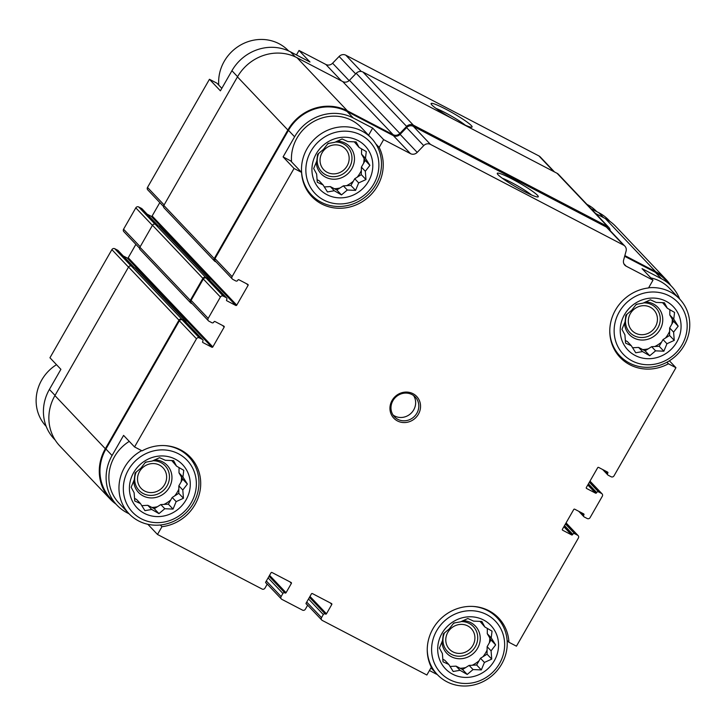 <?xml version="1.0" encoding="UTF-8"?>
<svg xmlns="http://www.w3.org/2000/svg" width="726" height="726" viewBox="0 0 726 726"><rect width="100%" height="100%" fill="white"/><g stroke="black" fill="none" stroke-linecap="round" stroke-linejoin="round"><path stroke-width="1.09" d="M669.862 309.684L669.808 314.984L673.501 321.264L669.662 327.961L669.581 335.457L663.019 339.568L659.181 346.275L651.649 346.692L645.078 350.812L638.599 347.427L632.573 347.763M662.539 302.633L667.348 308.26L674.563 312.416L673.746 319.141L678.175 326.192L673.601 332.118L674.254 340.385L666.958 343.725L663.854 351.202L655.587 350.849L649.752 355.74L642.537 351.584L635.74 352.772L631.311 345.721L625.567 343.117L624.914 334.849L621.955 329.341L625.059 321.863L625.876 315.148L631.702 310.256L636.275 304.33L643.073 303.132L650.369 299.793L656.122 302.406L664.39 302.751L667.348 308.26M631.311 345.721L627.373 341.565L625.313 340.494M624.46 314.721A31.39 29.339 136.5 0 0 650.314 358.662A31.39 29.339 136.5 0 0 677.167 311.763A31.39 29.339 136.5 0 0 624.46 314.721M361.593 148.857L361.53 154.148L365.223 160.428L361.385 167.134L361.303 174.63L354.742 178.741L350.903 185.439L343.371 185.865L336.8 189.976L330.321 186.591L324.304 186.936M354.27 141.806L359.071 147.432L366.285 151.589L365.477 158.304L369.897 165.356L365.332 171.291L365.977 179.558L358.68 182.898L355.577 190.366L347.309 190.021L341.483 194.904L334.269 190.747L327.462 191.945L323.034 184.894L317.289 182.28L316.636 174.013L313.677 168.514L316.781 161.036L317.598 154.311L323.433 149.429L327.998 143.503L334.804 142.305L342.1 138.965L347.845 141.57L356.112 141.924L359.071 147.432M323.034 184.894L319.095 180.738L317.035 179.667M316.182 153.885A31.39 29.339 136.5 0 0 342.037 197.826A31.39 29.339 136.5 0 0 368.899 150.935A31.39 29.339 136.5 0 0 316.182 153.885M179.059 467.571L179.004 472.862L182.698 479.142L178.859 485.848L178.778 493.344L172.207 497.455L168.368 504.162L160.836 504.579L154.275 508.69L147.795 505.314L141.77 505.65M171.735 460.52L176.545 466.146L183.76 470.303L182.943 477.018L187.372 484.07L182.798 490.005L183.451 498.272L176.155 501.612L173.051 509.089L164.784 508.735L158.949 513.618L151.734 509.461L144.937 510.659L140.508 503.608L134.755 500.994L134.11 492.736L131.143 487.228L134.256 479.75L135.063 473.025L140.898 468.143L145.472 462.217L152.269 461.019L159.566 457.679L165.319 460.284L173.587 460.638L176.545 466.146M140.508 503.608L136.561 499.452L134.51 498.381M133.657 472.599A31.39 29.339 136.5 0 0 159.511 516.549A31.39 29.339 136.5 0 0 186.364 469.649A31.39 29.339 136.5 0 0 133.657 472.599M487.337 628.398L487.273 633.698L490.967 639.978L487.137 646.675L487.046 654.171L480.485 658.282L476.646 664.989L469.114 665.406L462.553 669.526L456.064 666.141L450.047 666.477M480.013 621.356L484.823 626.974L492.037 631.13L491.221 637.855L495.649 644.906L491.075 650.832L491.729 659.099L484.423 662.439L481.32 669.917L473.053 669.563L467.226 674.454L460.012 670.298L453.205 671.496L448.786 664.435L443.032 661.831L442.379 653.563L439.421 648.055L442.524 640.577L443.341 633.862L449.176 628.97L453.741 623.044L460.547 621.846L467.843 618.507L473.588 621.12L481.855 621.465L484.823 626.974M448.786 664.435L444.838 660.288L442.778 659.208M441.934 633.435A31.39 29.339 136.5 0 0 467.78 677.376A31.39 29.339 136.5 0 0 494.642 630.477A31.39 29.339 136.5 0 0 441.934 633.435M679.69 299.058A44.123 41.246 -43.5 0 0 671.695 286.461A44.123 41.246 -43.5 0 0 661.486 278.775L642.029 268.62L652.992 280.172L648.545 287.941A42.144 39.404 136.5 0 0 612.953 315.202A42.144 39.404 136.5 0 0 620.077 357.392A42.144 39.404 136.5 0 0 668.428 363.78L675.942 367.701L669.39 360.795M666.949 362.22L668.428 363.78M507.12 640.35L508.935 642.265L516.449 646.185L578.386 538.039A2.151 2.015 -43.5 0 0 578.15 535.625L566.071 522.892M508.935 642.265A42.144 39.404 136.5 0 0 498.698 618.089A42.144 39.404 136.5 0 0 445.455 614.804A42.144 39.404 136.5 0 0 431.317 667.239L426.87 675.008L322.262 620.431A2.151 2.015 -43.5 0 1 321.527 617.644L323.306 614.55A1.434 1.343 -43.5 0 1 325.212 613.933L309.512 597.226M237.565 76.684L231.921 70.721L220.395 90.832L209.442 79.288L216.956 83.209L221.829 88.345M296.453 54.958L299.021 50.466L309.984 62.019L290.527 51.873A44.123 41.246 -43.5 0 0 231.921 70.721M290.6 160.827L301.562 172.38L294.039 168.459L283.086 156.907L290.6 160.827M375.759 143.821L379.172 147.414L383.627 139.637L372.665 128.094L353.208 117.939L347.073 111.468L393.383 135.635A5.735 5.363 -43.5 0 0 400.108 134.374L406.614 127.613A5.735 5.363 -43.5 0 1 413.348 126.351L606.446 227.093A5.735 5.363 -43.5 0 1 607.771 228.1L624.868 246.114A5.735 5.363 -43.5 0 1 626.066 251.196L623.616 260.08A5.735 5.363 -43.5 0 0 626.139 266.161L652.992 280.172M368.572 135.236L372.665 128.094M160.328 524.998L161.952 526.704A42.144 39.404 136.5 0 0 197.536 499.443A42.144 39.404 136.5 0 0 190.421 457.253A42.144 39.404 136.5 0 0 142.069 450.864L134.546 446.944L123.592 435.391L112.067 455.511L105.932 449.04L179.386 320.783A2.151 2.015 -43.5 0 1 182.244 319.857L185.239 321.418A1.434 1.343 -43.5 0 1 185.575 321.672L202.672 339.695A1.434 1.343 -43.5 0 1 202.826 341.302L202.645 341.61A0.717 0.672 -43.5 0 0 202.89 342.545L211.874 347.228L127.268 258.057L123.211 255.933M147.832 524.281L157.497 534.472L161.952 526.704M128.493 267.132L111.886 249.626L49.949 357.773L60.902 369.325L49.386 389.435A44.123 41.246 -43.5 0 0 54.196 439.012L55.185 440.065M163.531 206.502L147.741 189.849A2.151 2.015 -43.5 0 1 147.505 187.435L209.442 79.288M299.021 50.466L325.874 64.478A5.735 5.363 -43.5 0 0 332.599 63.216L339.115 56.456A5.735 5.363 -43.5 0 1 345.839 55.203L538.937 155.945A5.735 5.363 -43.5 0 1 540.271 156.943L554.519 171.962M603.433 217.573L598.805 212.7L590.955 208.607M598.805 212.7A44.123 41.246 -43.5 0 1 609.014 220.395L610.012 221.439M111.886 249.626A2.151 2.015 -43.5 0 1 114.744 248.709L117.739 250.27A1.434 1.343 -43.5 0 1 118.066 250.515L134.265 267.595M211.874 347.228A0.717 0.672 -43.5 0 0 212.827 346.919L128.221 257.748A0.717 0.672 -43.5 0 1 127.268 258.057M128.221 257.748L135.889 244.353M139.61 248.274L123.81 231.621A2.151 2.015 -43.5 0 1 123.574 229.207L135.807 207.854A2.151 2.015 -43.5 0 1 138.666 206.937L141.661 208.498A1.434 1.343 -43.5 0 1 141.987 208.743L158.186 225.813M147.133 214.161L151.189 216.284A0.717 0.672 -43.5 0 0 152.142 215.976L159.82 202.581M129.155 513.854L127.086 512.774A44.123 41.246 -43.5 0 1 116.877 505.078L110.742 498.617A44.123 41.246 -43.5 0 1 105.932 449.04M115.879 504.035A44.84 41.917 -43.5 0 1 110.216 499.107A44.84 41.917 -43.5 0 1 105.334 448.732L178.968 320.157A2.151 2.015 -43.5 0 1 181.827 319.24L185.42 321.11A1.434 1.343 -43.5 0 1 186.101 322.226M212.827 346.919L224.162 327.117A0.717 0.672 -43.5 0 0 223.926 326.192L214.941 321.5A0.717 0.672 -43.5 0 0 213.989 321.809L213.816 322.117A1.434 1.343 -43.5 0 1 211.91 322.734L208.916 321.173A2.151 2.015 -43.5 0 1 208.416 320.792L191.319 302.778A2.151 2.015 -43.5 0 1 191.083 300.355L203.316 279.011A2.151 2.015 -43.5 0 1 206.175 278.085L209.161 279.646A1.434 1.343 -43.5 0 1 209.496 279.9L226.594 297.923A1.434 1.343 -43.5 0 1 226.748 299.529L226.576 299.838A0.717 0.672 -43.5 0 0 226.821 300.773L235.796 305.455L151.189 216.284M192.29 303.804L191.038 303.15A2.151 2.015 -43.5 0 1 190.312 300.355L202.89 278.385A2.151 2.015 -43.5 0 1 205.748 277.468L209.342 279.338A1.434 1.343 -43.5 0 1 210.023 280.454M461.564 123.465A23.595 2.559 29.8 0 0 471.809 127.177A23.595 2.559 29.8 0 0 452.87 113.047A23.595 2.559 29.8 0 0 431.099 103.863A23.595 2.559 29.8 0 0 452.879 118.937M675.942 367.701L614.005 475.848A2.151 2.015 -43.5 0 1 611.147 476.764L608.152 475.203A1.434 1.343 -43.5 0 1 607.662 473.343L606.337 471.446M578.15 535.625A2.151 2.015 -43.5 0 0 577.651 535.253L574.665 533.692A1.434 1.343 -43.5 0 0 572.76 534.3L572.578 534.608A0.717 0.672 -43.5 0 1 571.625 534.917L562.65 530.234A0.717 0.672 -43.5 0 1 562.405 529.299L573.74 509.498A0.717 0.672 -43.5 0 1 574.693 509.189L583.677 513.872A0.717 0.672 -43.5 0 1 583.922 514.807L583.74 515.115A1.434 1.343 -43.5 0 0 584.23 516.976L587.225 518.536A2.151 2.015 -43.5 0 0 590.084 517.62L602.308 496.266A2.151 2.015 -43.5 0 0 601.582 493.48L598.587 491.91A1.434 1.343 -43.5 0 0 596.681 492.527L596.5 492.836A0.717 0.672 -43.5 0 1 595.547 493.145L586.572 488.462A0.717 0.672 -43.5 0 1 586.327 487.527L597.67 467.725A0.717 0.672 -43.5 0 1 598.623 467.417L607.598 472.1A0.717 0.672 -43.5 0 1 607.843 473.034M157.497 534.472L262.104 589.049A2.151 2.015 -43.5 0 0 264.963 588.133L266.732 585.038A1.434 1.343 -43.5 0 0 266.251 583.169L265.952 583.014A0.717 0.672 -43.5 0 1 265.707 582.089L271.025 572.805A0.717 0.672 -43.5 0 1 271.978 572.496L291.126 582.488A0.717 0.672 -43.5 0 1 291.371 583.423L286.053 592.706A0.717 0.672 -43.5 0 1 285.1 593.006L284.801 592.852A1.434 1.343 -43.5 0 0 282.895 593.469L281.125 596.563A2.151 2.015 -43.5 0 0 281.86 599.358L302.506 610.13A2.151 2.015 -43.5 0 0 305.365 609.205L307.143 606.11A1.434 1.343 -43.5 0 0 306.653 604.25L306.354 604.096A0.717 0.672 -43.5 0 1 306.109 603.161L311.427 593.886A0.717 0.672 -43.5 0 1 312.38 593.578L331.537 603.569A0.717 0.672 -43.5 0 1 331.782 604.504L326.464 613.779A0.717 0.672 -43.5 0 1 325.511 614.087M294.039 168.459L232.102 276.606A2.151 2.015 -43.5 0 0 232.837 279.401L235.832 280.962A1.434 1.343 -43.5 0 0 237.738 280.345L237.91 280.036A0.717 0.672 -43.5 0 1 238.863 279.728L247.847 284.41A0.717 0.672 -43.5 0 1 248.092 285.345L236.749 305.147A0.717 0.672 -43.5 0 1 235.796 305.455M110.216 499.107L59.813 445.973A44.84 41.917 -43.5 0 1 54.922 395.597L128.556 267.023A2.151 2.015 -43.5 0 1 131.415 266.106L135.009 267.976A1.434 1.343 -43.5 0 1 135.335 268.23L185.747 321.364M190.548 302.769L140.136 249.635A2.151 2.015 -43.5 0 1 139.9 247.221L152.478 225.251A2.151 2.015 -43.5 0 1 155.337 224.334L158.93 226.203A1.434 1.343 -43.5 0 1 159.266 226.458L209.678 279.592M216.212 262.032L214.969 261.378A2.151 2.015 -43.5 0 1 214.469 260.997L164.058 207.863A2.151 2.015 -43.5 0 1 163.822 205.449L237.456 76.883A44.84 41.917 -43.5 0 1 297.016 57.717L342.726 81.566A5.735 5.363 -43.5 0 0 349.451 80.305L356.221 73.281A5.735 5.363 -43.5 0 1 362.946 72.019L557.087 173.305A5.735 5.363 -43.5 0 1 558.412 174.304L608.824 227.438A5.735 5.363 -43.5 0 1 610.212 230.668M214.469 260.997A2.151 2.015 -43.5 0 1 214.234 258.583L287.868 130.018A44.84 41.917 -43.5 0 1 347.427 110.851L393.138 134.7L342.726 81.566M608.824 227.438A5.735 5.363 -43.5 0 0 607.499 226.439L413.357 125.153A5.735 5.363 -43.5 0 0 406.633 126.415L399.863 133.439A5.735 5.363 -43.5 0 1 393.138 134.7M595.583 213.48L605.293 218.553A44.84 41.917 -43.5 0 1 615.666 226.367L666.078 279.501A44.84 41.917 -43.5 0 1 670.697 285.409M624.85 255.588L655.705 271.687A44.84 41.917 -43.5 0 1 666.078 279.501M232.338 279.02L215.241 261.006A2.151 2.015 -43.5 0 1 215.005 258.583L288.467 130.326A44.123 41.246 -43.5 0 1 347.073 111.468M624.659 256.287L655.351 272.304A44.123 41.246 -43.5 0 1 665.56 279.991L671.695 286.461M353.208 117.939A44.123 41.246 -43.5 0 0 294.602 136.797L283.086 156.907M383.627 139.637L410.48 153.649L393.383 135.635M624.868 246.114A5.735 5.363 -43.5 0 0 623.543 245.116L430.436 144.374A5.735 5.363 -43.5 0 0 423.712 145.627L417.205 152.396A5.735 5.363 -43.5 0 1 410.48 153.649M523.555 191.119A23.595 2.559 29.8 0 0 538.002 196.937A23.595 2.559 29.8 0 0 519.063 182.816A23.595 2.559 29.8 0 0 497.292 173.623A23.595 2.559 29.8 0 0 523.555 191.119M427.251 649.625A41.255 38.56 136.5 0 0 437.315 674.563A44.123 41.246 -43.5 0 1 435.364 673.61L429.438 670.515M116.877 505.078A44.123 41.246 -43.5 0 1 112.067 455.511M134.546 446.944L196.483 338.797A2.151 2.015 -43.5 0 1 199.341 337.88L202.336 339.441A1.434 1.343 -43.5 0 1 202.672 339.695M208.416 320.792A2.151 2.015 -43.5 0 1 208.18 318.378L220.405 297.025A2.151 2.015 -43.5 0 1 223.272 296.108L226.258 297.669A1.434 1.343 -43.5 0 1 226.594 297.923M392.076 400.453A15.781 14.756 136.5 0 0 405.081 422.55A15.781 14.756 136.5 0 0 418.584 398.964A15.781 14.756 136.5 0 0 392.076 400.453M301.562 172.38A42.144 39.404 136.5 0 0 311.799 196.555A42.144 39.404 136.5 0 0 365.033 199.85A42.144 39.404 136.5 0 0 379.172 147.414M465.375 125.226A20.528 2.232 29.8 0 0 436.045 108.428M531.559 194.995A20.528 2.232 29.8 0 0 502.229 178.197M371.422 138.23A41.255 38.56 136.5 0 0 307.08 148.667A41.255 38.56 136.5 0 0 311.572 195.022A41.255 38.56 136.5 0 0 368.037 194.604A41.255 38.56 136.5 0 0 371.422 138.23L361.339 127.604A41.255 38.56 136.5 0 0 296.998 138.04A41.255 38.56 136.5 0 0 291.543 161.816M609.776 330.911A41.255 38.56 136.5 0 0 619.85 355.849A41.255 38.56 136.5 0 0 676.314 355.431A41.255 38.56 136.5 0 0 679.699 299.067L669.617 288.44A41.255 38.56 136.5 0 0 650.823 277.886M141.652 450.655A41.255 38.56 136.5 0 0 124.545 467.381A41.255 38.56 136.5 0 0 129.037 513.736L118.955 503.109A41.255 38.56 -43.5 0 1 114.463 456.754A41.255 38.56 -43.5 0 1 129.264 441.372M56.492 364.679A41.255 38.56 136.5 0 0 41.7 380.061A41.255 38.56 136.5 0 0 46.192 426.407L46.201 426.425M288.576 50.911L288.585 50.92A41.255 38.56 136.5 0 0 224.225 61.347A41.255 38.56 136.5 0 0 218.771 85.123M129.037 513.736A41.255 38.56 136.5 0 0 185.511 513.318A41.255 38.56 136.5 0 0 188.896 456.953A41.255 38.56 136.5 0 0 164.521 445.582M128.42 469.867A37.661 35.211 136.5 0 0 159.439 522.602A37.661 35.211 136.5 0 0 191.673 466.328A37.661 35.211 136.5 0 0 128.42 469.867M310.946 151.153A37.661 35.211 136.5 0 0 341.973 203.888A37.661 35.211 136.5 0 0 374.199 147.614A37.661 35.211 136.5 0 0 310.946 151.153M139.537 471.537A15.019 14.039 136.5 0 0 141.171 488.417A15.019 14.039 136.5 0 0 161.735 488.262A15.019 14.039 136.5 0 0 162.969 467.735A15.019 14.039 136.5 0 0 139.537 471.537M136.234 471.982A17.932 16.771 136.5 0 0 146.951 494.941A17.932 16.771 136.5 0 0 169.212 479.859A17.932 16.771 136.5 0 0 152.805 460.747M146.87 461.927A17.932 16.771 136.5 0 0 145.037 462.725M133.711 480.93A19.729 18.44 136.5 0 0 152.723 497.9A19.729 18.44 136.5 0 0 171.935 478.588A19.729 18.44 136.5 0 0 154.72 459.821M151.897 507.447A29.594 27.661 136.5 0 0 157.406 506.73M164.003 504.398A29.594 27.661 136.5 0 0 170.81 499.905M174.676 495.912A29.594 27.661 136.5 0 0 178.823 489.224M181.083 481.955A29.594 27.661 136.5 0 0 181.527 477.154M322.063 152.823A15.019 14.039 136.5 0 0 323.705 169.693A15.019 14.039 136.5 0 0 344.269 169.548A15.019 14.039 136.5 0 0 345.494 149.021A15.019 14.039 136.5 0 0 322.063 152.823M318.768 153.259A17.932 16.771 136.5 0 0 329.486 176.227A17.932 16.771 136.5 0 0 351.738 161.145A17.932 16.771 136.5 0 0 335.339 142.033M329.395 143.204A17.932 16.771 136.5 0 0 327.571 144.011M316.246 162.216A19.729 18.44 136.5 0 0 335.249 179.186A19.729 18.44 136.5 0 0 354.46 159.874A19.729 18.44 136.5 0 0 337.245 141.107M334.423 188.733A29.594 27.661 136.5 0 0 339.931 188.016M346.538 185.684A29.594 27.661 136.5 0 0 353.335 181.191M357.201 177.198A29.594 27.661 136.5 0 0 361.348 170.51M363.617 163.241A29.594 27.661 136.5 0 0 364.053 158.44M596.736 211.62A41.255 38.56 136.5 0 0 586.917 204.351M430.963 667.866L437.315 674.563A41.255 38.56 136.5 0 0 493.78 674.145A41.255 38.56 136.5 0 0 497.165 617.781A41.255 38.56 136.5 0 0 472.798 606.419M436.689 630.703A37.661 35.211 136.5 0 0 467.716 683.429A37.661 35.211 136.5 0 0 499.942 627.155A37.661 35.211 136.5 0 0 436.689 630.703M679.699 299.067A41.255 38.56 136.5 0 0 648.636 287.777M619.224 311.989A37.661 35.211 136.5 0 0 650.251 364.715A37.661 35.211 136.5 0 0 682.476 308.441A37.661 35.211 136.5 0 0 619.224 311.989M447.815 632.364A15.019 14.039 136.5 0 0 449.448 649.244A15.019 14.039 136.5 0 0 470.012 649.089A15.019 14.039 136.5 0 0 471.247 628.562A15.019 14.039 136.5 0 0 447.815 632.364M444.512 632.809A17.932 16.771 136.5 0 0 455.229 655.769A17.932 16.771 136.5 0 0 477.481 640.686A17.932 16.771 136.5 0 0 461.083 621.583M455.148 622.754A17.932 16.771 136.5 0 0 453.314 623.561M441.989 641.757A19.729 18.44 136.5 0 0 460.992 658.727A19.729 18.44 136.5 0 0 480.213 639.415A19.729 18.44 136.5 0 0 462.988 620.648M460.166 668.283A29.594 27.661 136.5 0 0 465.675 667.566M472.281 665.234A29.594 27.661 136.5 0 0 479.078 660.742M482.944 656.74A29.594 27.661 136.5 0 0 487.092 650.051M489.36 642.791A29.594 27.661 136.5 0 0 489.796 637.991M630.34 313.65A15.019 14.039 136.5 0 0 631.974 330.53A15.019 14.039 136.5 0 0 652.538 330.375A15.019 14.039 136.5 0 0 653.772 309.848A15.019 14.039 136.5 0 0 630.34 313.65M627.046 314.095A17.932 16.771 136.5 0 0 637.764 337.055A17.932 16.771 136.5 0 0 660.016 321.972A17.932 16.771 136.5 0 0 643.608 302.86M637.673 304.04A17.932 16.771 136.5 0 0 635.849 304.847M624.523 323.043A19.729 18.44 136.5 0 0 643.526 340.013A19.729 18.44 136.5 0 0 662.738 320.701A19.729 18.44 136.5 0 0 645.523 301.934M642.701 349.569A29.594 27.661 136.5 0 0 648.209 348.852M654.807 346.52A29.594 27.661 136.5 0 0 661.613 342.028M665.479 338.026A29.594 27.661 136.5 0 0 669.626 331.337M671.886 324.077A29.594 27.661 136.5 0 0 672.33 319.268M393.065 415.018A14.348 13.413 136.5 0 0 410.97 413.357A14.348 13.413 136.5 0 0 413.575 395.561M392.92 400.707A14.348 13.413 136.5 0 0 394.49 416.833A14.348 13.413 136.5 0 0 414.129 416.688A14.348 13.413 136.5 0 0 415.308 397.077A14.348 13.413 136.5 0 0 392.92 400.707M487.273 633.698L491.221 637.855M490.967 639.978L495.649 644.906M487.137 646.675L491.075 650.832M487.046 654.171L491.729 659.099M480.485 658.282L484.423 662.439M476.646 664.989L481.32 669.917M469.114 665.406L473.053 669.563M462.553 669.526L467.226 674.454M456.064 666.141L460.012 670.298M179.004 472.862L182.943 477.018M182.698 479.142L187.372 484.07M178.859 485.848L182.798 490.005M178.778 493.344L183.451 498.272M172.207 497.455L176.155 501.612M168.368 504.162L173.051 509.089M160.836 504.579L164.784 508.735M154.275 508.69L158.949 513.618M147.795 505.314L151.734 509.461M361.53 154.148L365.477 158.304M365.223 160.428L369.897 165.356M361.385 167.134L365.332 171.291M361.303 174.63L365.977 179.558M354.742 178.741L358.68 182.898M350.903 185.439L355.577 190.366M343.371 185.865L347.309 190.021M336.8 189.976L341.483 194.904M330.321 186.591L334.269 190.747M669.808 314.984L673.746 319.141M673.501 321.264L678.175 326.192M669.662 327.961L673.601 332.118M669.581 335.457L674.254 340.385M663.019 339.568L666.958 343.725M659.181 346.275L663.854 351.202M651.649 346.692L655.587 350.849M645.078 350.812L649.752 355.74M638.599 347.427L642.537 351.584M164.112 204.941L147.505 187.435M295.255 56.855L290.527 51.873M341.465 80.904L325.874 64.478M55.04 395.398L49.386 389.435M349.124 80.631L332.599 63.216M355.64 73.88L339.115 56.456M361.285 71.484L345.839 55.203M553.775 171.572L538.937 155.945M607.662 473.343L605.402 470.956M595.547 493.145L587.797 484.968M596.5 492.836L588.26 484.151M596.681 492.527L588.441 483.843M583.74 515.115L581.481 512.728M583.922 514.807L582.406 513.218M571.625 534.917L563.866 526.74M572.578 534.608L564.338 525.923M572.76 534.3L564.51 525.615M325.212 613.933L309.448 597.326M326.464 613.779L309.975 596.409M331.782 604.504L330.266 602.907M306.653 604.25L306.018 603.578M284.801 592.852L269.047 576.244M285.1 593.006L269.101 576.145M286.053 592.706L269.573 575.328M291.371 583.423L289.865 581.825M266.251 583.169L265.607 582.497M131.134 265.988L114.744 248.709M134.074 267.495L117.739 250.27M224.162 327.117L222.655 325.529M140.191 246.713L123.574 229.207M152.415 225.359L135.807 207.854M155.055 224.216L138.666 206.937M157.996 225.722L141.661 208.498M236.749 305.147L152.142 215.976M248.092 285.345L246.577 283.757M214.234 258.583L163.822 205.449M287.868 130.018L237.456 76.883M347.427 110.851L297.016 57.717M399.863 133.439L349.451 80.305M406.633 126.415L356.221 73.281M413.357 125.153L362.946 72.019M607.499 226.439L557.087 173.305M655.705 271.687L605.293 218.553M105.334 448.732L54.922 395.597M178.968 320.157L128.556 267.023M181.827 319.24L131.415 266.106M185.42 321.11L135.009 267.976M190.312 300.355L139.9 247.221M202.89 278.385L152.478 225.251M205.748 277.468L155.337 224.334M209.342 279.338L158.93 226.203M232.102 276.606L215.005 258.583M294.602 136.797L288.467 130.326M417.205 152.396L400.108 134.374M423.712 145.627L406.614 127.613M430.436 144.374L413.348 126.351M623.543 245.116L606.446 227.093M626.139 266.161L623.879 263.783M661.486 278.775L655.351 272.304M598.587 491.91L589.376 482.209M601.582 493.48L589.948 481.211M574.665 533.692L565.454 523.981M577.651 535.253L566.017 522.983M321.527 617.644L306.744 602.054M323.306 614.55L308.514 598.959M281.125 596.563L266.342 580.972M282.895 593.469L268.112 577.878M196.483 338.797L179.386 320.783M199.341 337.88L182.244 319.857M202.336 339.441L185.239 321.418M208.18 318.378L191.083 300.355M220.405 297.025L203.316 279.011M223.272 296.108L206.175 278.085M226.258 297.669L209.161 279.646M607.825 474.958L602.68 469.54M602.081 493.852L589.993 481.12M583.895 516.731L578.758 511.313M321.763 620.058L306.018 603.46M306.98 604.504L306.009 603.478M281.361 598.977L266.578 583.423M184.204 452.008L188.896 456.953M306.88 190.076L311.572 195.022M492.482 612.844L497.165 617.781M615.158 350.912L619.85 355.849"/></g></svg>
